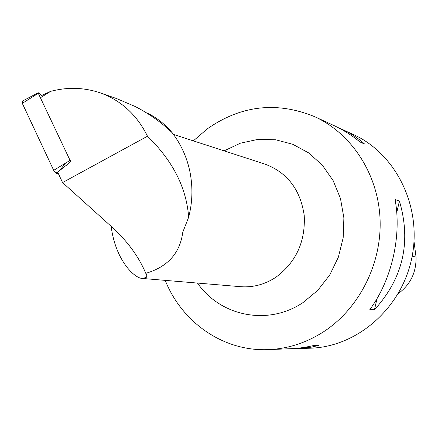 <?xml version="1.0" encoding="UTF-8"?>
<svg xmlns="http://www.w3.org/2000/svg" width="438" height="438" viewBox="0 0 438 438"><rect width="100%" height="100%" fill="white"/><g stroke="black" fill="none" stroke-linecap="round" stroke-linejoin="round"><path stroke-width="0.66" d="M41.763 95.44L38.703 92.9L38.232 92.757L38.292 93.305L70.064 160.357L71.055 161.151M58.002 172.846L57.493 173.3C56.398 173.793 55.133 172.813 53.699 170.344L22.3 103.346L22.365 101.118M111.159 226.336C115.44 260.506 134.871 278.924 142.881 278.486L146.555 277.205L146.829 275.611L145.788 273.345C167.699 266.901 180.034 253.164 182.799 232.14L188.652 217.243C192.43 202.723 192.928 187.924 190.147 172.851C187.19 157.899 181.233 144.556 172.265 132.823C165.318 124.491 157.237 118.041 148.028 113.464M67.452 164.376L57.674 172.145L62.568 182.569L147.491 136.218C136.952 114.926 121.227 100.477 100.318 92.878C84.074 87.425 67.518 86.916 50.638 91.35L41.599 95.528M145.788 273.345C138.819 256.701 127.524 241.256 111.909 227.015L62.568 182.569M147.491 136.218C172.802 160.795 186.522 187.803 188.652 217.243M172.265 132.823C161.343 122.361 148.997 113.59 135.216 106.522L116.826 98.659L100.324 92.872M398.257 293.58C410.395 284.662 416.324 272.496 416.051 257.09L414.019 241.502M294.04 348.648L310.29 348.199C357.107 346.951 401.843 308.204 411.912 257.478C422.265 206.807 396.023 153.765 353.34 134.488L338.486 127.781M165.225 280.369C181.819 322.22 223.134 351.468 267.919 349.639C287.295 348.916 305.615 343.113 322.888 332.223C358.853 309.228 381.985 263.972 380.058 218.967C378.093 173.946 351.566 133.606 314.834 116.754C277.024 101.238 241.218 105.24 207.42 128.767L193.328 140.861M395.098 199.58C401.838 235.994 391.698 280.09 369.869 309.507L374.463 309.765C403.113 278.179 411.43 241.946 399.418 201.058L395.098 199.58M298.305 348.604L311.423 347.142L318.503 345.456L313.367 345.604L304.678 347.361L296.028 348.478L267.919 349.639M314.834 116.754L333.822 125.498C342.981 129.725 351.703 135.222 360.003 141.989L364.635 144.075C358.169 138.178 350.876 133.355 342.757 129.615M399.418 201.058L396.746 212.698M377.036 298.546L374.463 309.765M41.21 97.258L50.638 91.35M65.503 163.144L59.448 170.82M57.947 172.725L54.536 171.723L51.662 166.002L22.119 102.914L24.314 102.081M38.292 93.305L22.3 103.346M53.699 170.344L70.064 160.357M71.016 161.184L66.319 165.389M173.459 134.411L265.253 164.212C287.432 172.649 300.424 189.742 304.229 215.491C305.516 241.716 296.05 262.318 275.82 277.309C264.782 284.503 253.038 287.629 240.577 286.687L142.881 278.497M416.051 257.09L412.158 256.192M224.13 150.858L240.407 143.193L257.807 139.404L275.54 139.749L292.765 144.288L308.637 152.878L322.346 165.181L333.154 180.637L340.474 198.502L343.885 217.878L343.178 237.774L338.377 257.155L329.732 275.004L317.72 290.405L302.986 302.587C267.881 326.255 220.352 316.236 197.494 283.074M38.232 92.757L22.114 101.249"/></g></svg>
